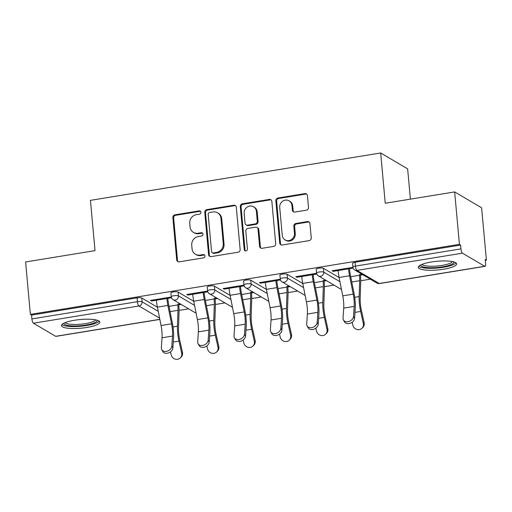 <?xml version="1.0" encoding="UTF-8"?>
<svg xmlns="http://www.w3.org/2000/svg" width="512" height="512" viewBox="0 0 512 512"><rect width="100%" height="100%" fill="white"/><g stroke="black" fill="none" stroke-linecap="round" stroke-linejoin="round"><path stroke-width="0.77" d="M200.966 212.25A1.696 1.574 -59.5 0 0 199.219 210.861L174.925 214.829A2.426 2.253 -59.5 0 0 172.851 217.555L176.704 259.853A2.426 2.253 -59.5 0 0 179.206 261.83L203.494 257.869A1.696 1.574 -59.5 0 0 204.205 254.758A1.696 1.574 -59.5 0 0 203.194 254.573L200.051 255.091A7.75 7.2 -59.5 0 1 195.437 254.246A7.75 7.2 -59.5 0 1 192.051 248.762L191.731 245.235A7.75 7.2 -59.5 0 1 198.362 236.525L201.504 236.006A1.696 1.574 -59.5 0 0 202.214 232.902A1.696 1.574 -59.5 0 0 201.21 232.717L198.061 233.235A7.75 7.2 -59.5 0 1 193.446 232.39A7.75 7.2 -59.5 0 1 190.061 226.906L189.741 223.379A7.75 7.2 -59.5 0 1 196.371 214.669L199.52 214.15A1.696 1.574 -59.5 0 0 200.966 212.25M200.582 211.341A1.696 1.574 -59.5 0 0 200.006 211.328L175.712 215.29A2.426 2.253 -59.5 0 0 173.638 218.016L177.491 260.32A2.426 2.253 -59.5 0 0 178.176 261.76M204.563 255.053A1.696 1.574 -59.5 0 0 203.981 255.04L200.838 255.552L200.051 255.091M202.573 233.197A1.696 1.574 -59.5 0 0 201.99 233.184L198.848 233.696L198.061 233.235M431.347 261.997A19.251 4.352 174.8 0 0 418.31 267.354A19.251 4.352 174.8 0 0 443.616 269.222A19.251 4.352 174.8 0 0 456.659 263.866A19.251 4.352 174.8 0 0 431.347 261.997M74.502 320.256A19.251 4.352 174.8 0 0 61.466 325.613A19.251 4.352 174.8 0 0 86.771 327.475A19.251 4.352 174.8 0 0 99.808 322.125A19.251 4.352 174.8 0 0 74.502 320.256M306.413 210.176A2.426 2.253 -59.5 0 0 308.486 207.456L307.405 195.584A2.426 2.253 -59.5 0 0 304.902 193.606L277.926 198.016A2.426 2.253 -59.5 0 0 275.853 200.736L279.706 243.04A2.426 2.253 -59.5 0 0 282.202 245.018L309.184 240.614A2.426 2.253 -59.5 0 0 311.251 237.888L309.952 223.552A2.426 2.253 -59.5 0 0 307.45 221.574L295.904 223.462A2.426 2.253 -59.5 0 0 293.83 226.182L294.477 233.293A6.483 6.022 -59.5 0 1 291.571 239.494A6.483 6.022 -59.5 0 1 285.075 239.878A6.483 6.022 -59.5 0 1 282.246 235.29L279.712 207.443A6.483 6.022 -59.5 0 1 282.618 201.242A6.483 6.022 -59.5 0 1 289.114 200.858A6.483 6.022 -59.5 0 1 291.942 205.446L292.365 210.086A2.426 2.253 -59.5 0 0 294.867 212.064L306.413 210.176M30.374 314.4L25.6 261.965L95.014 250.63L90.438 200.352L380.666 152.973L385.242 203.251L454.656 191.917L459.424 244.352L30.374 314.4L31.552 315.091L31.898 318.925L137.414 301.696L137.069 297.869L31.552 315.091M236.301 207.194A2.426 2.253 -59.5 0 0 233.798 205.216L206.822 209.619A2.426 2.253 -59.5 0 0 204.749 212.346L208.595 254.65A2.426 2.253 -59.5 0 0 211.098 256.627L238.074 252.218A2.426 2.253 -59.5 0 0 240.147 249.498L236.301 207.194M242.374 203.814L269.35 199.411A2.426 2.253 -59.5 0 1 271.853 201.389L275.699 243.693A2.426 2.253 -59.5 0 1 273.632 246.413L262.08 248.301A2.426 2.253 -59.5 0 1 259.584 246.323L258.022 229.165A2.426 2.253 -59.5 0 0 255.52 227.194L247.859 228.442A2.426 2.253 -59.5 0 0 245.792 231.168L247.418 249.024A1.696 1.574 -59.5 0 1 244.954 250.746A1.696 1.574 -59.5 0 1 244.211 249.549L240.301 206.541A2.426 2.253 -59.5 0 1 242.374 203.814L243.162 204.282L270.138 199.878L269.35 199.411M410.394 199.142L407.642 168.851L380.666 152.973M159.846 319.411L55.93 336.371A3.699 1.082 -99.3 0 1 55.661 336.314L33.408 323.213A3.699 1.082 -99.3 0 1 31.898 318.925M454.656 191.917L481.626 207.795L486.4 260.23L485.299 260.41M459.424 244.352L460.608 245.05L460.954 248.877A3.699 1.082 80.7 0 0 462.458 253.165L484.717 266.266A3.699 1.082 80.7 0 0 484.986 266.33A3.699 1.082 80.7 0 0 485.568 263.366L485.222 259.539L486.4 260.23M370.349 279.181L360.749 280.742M334.01 285.107L324.41 286.675M297.677 291.04L288.077 292.608M261.338 296.973L251.738 298.541M224.998 302.906L215.398 304.474M188.666 308.838L179.066 310.406M151.418 300.256L151.488 301.011L150.464 300.41L171.27 297.011M180.173 303.84L177.741 304.237M178.765 304.838L181.19 304.442M151.488 301.011L156.39 300.211M156.326 299.456L156.39 300.205A19.744 5.779 -99.3 0 0 157.402 307.142L161.062 325.51A16.538 4.838 80.7 0 1 161.901 331.315A16.538 4.838 80.7 0 1 162.029 337.779L161.35 347.789A5.555 4.154 -29.4 0 0 161.754 349.664A5.555 4.154 -29.4 0 0 167.488 351.072A5.555 4.154 -29.4 0 0 171.834 346.08L172.512 336.07A16.538 4.838 80.7 0 0 172.384 329.606A16.538 4.838 80.7 0 0 171.539 323.802L167.878 305.427A19.744 5.779 -99.3 0 1 166.874 298.496L171.462 297.754M323.424 268.333L323.776 272.16A3.699 0.838 -5.2 0 0 319.098 272.038A3.699 0.838 174.8 0 0 316.595 273.069L316.243 269.235A3.699 0.838 -5.2 0 1 318.752 268.205A3.699 0.838 -5.2 0 1 323.424 268.333L339.098 277.555M462.458 253.165L356.941 270.387A3.699 1.082 80.7 0 1 355.437 266.106A3.699 0.838 174.8 0 0 352.928 267.136L352.582 263.302A3.699 0.838 -5.2 0 1 355.091 262.272L355.437 266.106L460.954 248.877M460.608 245.05L355.091 262.272M137.069 297.869A3.699 0.838 -5.2 0 1 141.741 297.99L157.414 307.219M324.109 281.107L326.541 280.71M325.517 280.109L323.091 280.506M313.178 274.618L313.242 275.366A16.538 4.838 80.7 0 0 314.086 281.178L317.747 299.546A19.744 5.779 -99.3 0 1 318.752 306.477A19.744 5.779 -99.3 0 1 318.906 314.195L318.227 324.205A5.555 4.154 150.6 0 1 313.882 329.203A5.555 4.154 150.6 0 1 308.147 327.789L307.104 325.933A5.555 4.154 -29.4 0 1 306.701 324.058L307.373 314.054A16.538 4.838 80.7 0 0 307.251 307.59A16.538 4.838 80.7 0 0 306.406 301.786L302.746 283.411A19.744 5.779 -99.3 0 1 301.741 276.48L296.832 277.286L295.808 276.685L316.621 273.286M312.224 274.771L316.813 274.022M250.752 280.192L251.098 284.026A3.699 0.838 -5.2 0 0 246.426 283.904A3.699 0.838 174.8 0 0 243.917 284.934L243.571 281.101A3.699 0.838 -5.2 0 1 246.08 280.07A3.699 0.838 -5.2 0 1 250.752 280.192L266.426 289.421M251.437 292.973L253.869 292.576M252.845 291.974L250.413 292.371M240.499 286.483L240.57 287.232A16.538 4.838 80.7 0 0 241.414 293.037L245.075 311.411A19.744 5.779 -99.3 0 1 246.08 318.342A19.744 5.779 -99.3 0 1 246.227 326.061L245.555 336.07A5.555 4.154 150.6 0 1 241.21 341.062A5.555 4.154 150.6 0 1 235.475 339.654L234.432 337.798A5.555 4.154 -29.4 0 1 234.029 335.923L234.701 325.92A16.538 4.838 80.7 0 0 234.579 319.456A16.538 4.838 80.7 0 0 233.734 313.645L230.074 295.277A19.744 5.779 -99.3 0 1 229.069 288.339L224.16 289.146L223.136 288.544L243.949 285.152M234.432 337.798A5.555 4.154 -29.4 0 0 240.16 339.206A5.555 4.154 -29.4 0 0 244.506 334.214L245.184 324.205A16.538 4.838 80.7 0 0 245.056 317.741A16.538 4.838 80.7 0 0 244.218 311.936L240.557 293.562A19.744 5.779 -99.3 0 1 239.546 286.63L244.134 285.888M178.08 292.058L178.426 295.891A3.699 0.838 -5.2 0 0 173.754 295.763A3.699 0.838 174.8 0 0 171.245 296.794L170.899 292.966A3.699 0.838 -5.2 0 1 173.402 291.936A3.699 0.838 -5.2 0 1 178.08 292.058L193.754 301.286M204.166 292.41L204.23 293.165A16.538 4.838 80.7 0 0 205.075 298.97L208.736 317.344A19.744 5.779 -99.3 0 1 209.741 324.275A19.744 5.779 -99.3 0 1 209.894 331.994L209.216 342.003A5.555 4.154 150.6 0 1 204.87 346.995A5.555 4.154 150.6 0 1 199.142 345.587L198.093 343.731A5.555 4.154 -29.4 0 1 197.69 341.856L198.362 331.846A16.538 4.838 80.7 0 0 198.24 325.389A16.538 4.838 80.7 0 0 197.395 319.578L193.734 301.21A19.744 5.779 -99.3 0 1 192.73 294.272L187.821 295.078L186.803 294.477L207.61 291.078M198.093 343.731A5.555 4.154 -29.4 0 0 203.821 345.139A5.555 4.154 -29.4 0 0 208.173 340.147L208.845 330.138A16.538 4.838 80.7 0 0 208.723 323.674A16.538 4.838 80.7 0 0 207.878 317.869L204.218 299.494A19.744 5.779 -99.3 0 1 203.213 292.563L207.802 291.821M215.104 298.906L217.53 298.509M216.506 297.907L214.08 298.304M214.413 286.125L214.765 289.958A3.699 0.838 -5.2 0 0 210.093 289.837A3.699 0.838 174.8 0 0 207.584 290.861L207.232 287.034A3.699 0.838 -5.2 0 1 209.741 286.003A3.699 0.838 -5.2 0 1 214.413 286.125L230.086 295.354M276.838 280.55L276.909 281.299A16.538 4.838 80.7 0 0 277.747 287.104L281.408 305.478A19.744 5.779 -99.3 0 1 282.419 312.41A19.744 5.779 -99.3 0 1 282.566 320.128L281.894 330.138A5.555 4.154 150.6 0 1 277.542 335.13A5.555 4.154 150.6 0 1 271.814 333.722L270.765 331.866A5.555 4.154 -29.4 0 1 270.362 329.99L271.04 319.987A16.538 4.838 80.7 0 0 270.912 313.523A16.538 4.838 80.7 0 0 270.067 307.712L266.406 289.344A19.744 5.779 -99.3 0 1 265.402 282.413L260.499 283.213L259.475 282.611L280.282 279.219M270.765 331.866A5.555 4.154 -29.4 0 0 276.499 333.274A5.555 4.154 -29.4 0 0 280.845 328.282L281.517 318.272A16.538 4.838 80.7 0 0 281.395 311.808A16.538 4.838 80.7 0 0 280.55 306.003L276.89 287.629A19.744 5.779 -99.3 0 1 275.885 280.698L280.474 279.955M287.776 287.04L290.202 286.643M289.184 286.042L286.752 286.438M287.091 274.259L287.437 278.093A3.699 0.838 -5.2 0 0 282.765 277.971A3.699 0.838 174.8 0 0 280.256 279.002L279.91 275.168A3.699 0.838 -5.2 0 1 282.413 274.138A3.699 0.838 -5.2 0 1 287.091 274.259L302.758 283.488M349.51 268.685L349.581 269.434A16.538 4.838 80.7 0 0 350.426 275.245L354.086 293.613A19.744 5.779 -99.3 0 1 355.091 300.544A19.744 5.779 -99.3 0 1 355.238 308.262L354.566 318.272A5.555 4.154 150.6 0 1 350.214 323.27A5.555 4.154 150.6 0 1 344.486 321.856L343.443 320A5.555 4.154 -29.4 0 1 343.034 318.131L343.712 308.122A16.538 4.838 80.7 0 0 343.584 301.658A16.538 4.838 80.7 0 0 342.746 295.853L339.085 277.478A19.744 5.779 -99.3 0 1 338.074 270.547L333.171 271.354L332.147 270.752L352.954 267.354M343.443 320A5.555 4.154 -29.4 0 0 349.171 321.414A5.555 4.154 -29.4 0 0 353.517 316.416L354.195 306.406A16.538 4.838 80.7 0 0 354.067 299.942A16.538 4.838 80.7 0 0 353.222 294.138L349.562 275.77A19.744 5.779 -99.3 0 1 348.557 268.832L353.146 268.09M360.448 275.174L362.88 274.778M361.856 274.176L359.424 274.573M187.821 295.078L187.757 294.323M224.16 289.146L224.09 288.39M260.499 283.213L260.429 282.458M296.832 277.286L296.762 276.525M333.171 271.354L333.101 270.592M193.446 232.39L194.234 232.858A7.75 7.2 -59.5 0 0 198.848 233.696M195.437 254.246L196.224 254.714A7.75 7.2 -59.5 0 0 200.838 255.552M235.61 205.754A2.426 2.253 -59.5 0 0 234.586 205.683L207.61 210.086A2.426 2.253 -59.5 0 0 205.536 212.806L209.382 255.11A2.426 2.253 -59.5 0 0 210.074 256.55M209.632 212.499A1.696 1.574 -59.5 0 0 208.186 214.406L211.565 251.539A1.696 1.574 -59.5 0 0 213.312 252.922L216.627 252.384A7.75 7.2 -59.5 0 0 223.258 243.667L220.954 218.285A7.75 7.2 -59.5 0 0 217.568 212.8A7.75 7.2 -59.5 0 0 212.947 211.962L209.632 212.499M212.301 252.742L213.088 253.203A1.696 1.574 -59.5 0 0 214.099 253.389L213.312 252.922M217.568 212.8L218.355 213.261A7.75 7.2 -59.5 0 1 221.734 218.752L224.045 244.128A7.75 7.2 -59.5 0 1 217.414 252.845L214.099 253.389M271.162 199.949A2.426 2.253 -59.5 0 0 270.138 199.878M256.966 227.456L257.754 227.917A2.426 2.253 -59.5 0 1 258.81 229.632L260.371 246.784A2.426 2.253 -59.5 0 0 261.056 248.224M243.162 204.282A2.426 2.253 -59.5 0 0 241.088 207.002L244.998 250.01A1.696 1.574 -59.5 0 0 245.382 250.918M256.403 211.366A6.483 6.022 -59.5 0 0 253.574 206.778A6.483 6.022 -59.5 0 0 247.078 207.162A6.483 6.022 -59.5 0 0 244.166 213.363L245.062 223.174A2.426 2.253 -59.5 0 0 247.565 225.152L255.219 223.904A2.426 2.253 -59.5 0 0 257.293 221.178L256.403 211.366L257.19 211.827A6.483 6.022 -59.5 0 0 254.362 207.245L253.574 206.778M246.118 224.89L246.906 225.35A2.426 2.253 -59.5 0 0 248.352 225.613L247.565 225.152M257.19 211.827L258.08 221.638A2.426 2.253 -59.5 0 1 256.006 224.365L248.352 225.613M289.114 200.858L289.901 201.318A6.483 6.022 -59.5 0 1 292.73 205.907L293.152 210.547A2.426 2.253 -59.5 0 0 293.843 211.987M285.075 239.878L285.862 240.339A6.483 6.022 -59.5 0 0 292.358 239.955A6.483 6.022 -59.5 0 0 295.264 233.754L294.477 233.293M309.261 222.112A2.426 2.253 -59.5 0 0 308.237 222.035L296.691 223.923A2.426 2.253 -59.5 0 0 294.618 226.65L295.264 233.754M306.714 194.144A2.426 2.253 -59.5 0 0 305.69 194.074L278.714 198.477A2.426 2.253 -59.5 0 0 276.64 201.197L280.486 243.501A2.426 2.253 -59.5 0 0 281.178 244.941M170.509 351.866L171.168 354.803A5.555 5.21 -133.4 0 0 174.925 359.027A5.555 5.21 -133.4 0 0 180.224 357.984A5.555 5.21 -133.4 0 0 181.651 353.094L182.458 352.333L179.782 340.352A16.538 4.838 -99.3 0 1 178.675 333.312A16.538 4.838 -99.3 0 1 178.496 327.898L179.04 312A19.744 5.779 80.7 0 0 178.829 305.53L178.694 304.083M169.03 306.362L177.805 304.928A16.538 4.838 -99.3 0 1 177.984 310.342L177.44 326.246A19.744 5.779 80.7 0 0 177.651 332.71A19.744 5.779 80.7 0 0 178.97 341.114L181.651 353.094M182.458 352.333A5.555 5.21 46.6 0 1 181.03 357.222L180.224 357.984M167.827 298.342L167.898 299.098A16.538 4.838 80.7 0 0 168.742 304.902L172.403 323.277A19.744 5.779 -99.3 0 1 173.408 330.208A19.744 5.779 -99.3 0 1 173.555 337.926L172.883 347.936A5.555 4.154 150.6 0 1 168.531 352.928A5.555 4.154 150.6 0 1 162.803 351.52L161.754 349.664M156.39 300.205L166.874 298.496L166.803 297.741M96.986 320.173A16.659 3.77 -5.2 0 1 85.773 325.075A16.659 3.77 -5.2 0 1 63.891 323.181M65.184 322.618A15.424 3.488 174.8 0 0 85.274 323.648A15.424 3.488 174.8 0 0 95.616 319.846M61.914 324.544A19.13 4.326 174.8 0 0 86.56 325.536A19.13 4.326 174.8 0 0 99.181 321.152M453.83 261.914A16.659 3.77 -5.2 0 1 453.581 263.034A16.659 3.77 -5.2 0 1 435.238 267.622A16.659 3.77 -5.2 0 1 420.736 264.928M422.029 264.358A15.424 3.488 174.8 0 0 436.896 266.022A15.424 3.488 174.8 0 0 452.269 261.882A15.424 3.488 174.8 0 0 452.461 261.587M418.758 266.285A19.13 4.326 174.8 0 0 437.613 268.006A19.13 4.326 174.8 0 0 455.994 262.938A19.13 4.326 174.8 0 0 456.026 262.893M206.848 345.933L207.501 348.877A5.555 5.21 -133.4 0 0 211.264 353.094A5.555 5.21 -133.4 0 0 216.557 352.051A5.555 5.21 -133.4 0 0 217.984 347.162L218.79 346.4L216.115 334.419A16.538 4.838 -99.3 0 1 215.014 327.379A16.538 4.838 -99.3 0 1 214.835 321.965L215.379 306.067A19.744 5.779 80.7 0 0 215.162 299.597L215.034 298.15M205.37 300.429L214.144 298.995A16.538 4.838 -99.3 0 1 214.317 304.41L213.779 320.314A19.744 5.779 80.7 0 0 213.99 326.778A19.744 5.779 80.7 0 0 215.309 335.181L217.984 347.162M218.79 346.4A5.555 5.21 46.6 0 1 217.37 351.29L216.557 352.051M243.181 340L243.84 342.944A5.555 5.21 -133.4 0 0 247.603 347.168A5.555 5.21 -133.4 0 0 252.896 346.118A5.555 5.21 -133.4 0 0 254.323 341.229L255.13 340.467L252.454 328.486A16.538 4.838 -99.3 0 1 251.347 321.446A16.538 4.838 -99.3 0 1 251.174 316.032L251.712 300.134A19.744 5.779 80.7 0 0 251.501 293.67L251.366 292.218M241.702 294.496L250.477 293.069A16.538 4.838 -99.3 0 1 250.656 298.483L250.112 314.381A19.744 5.779 80.7 0 0 250.33 320.845A19.744 5.779 80.7 0 0 251.648 329.248L254.323 341.229M255.13 340.467A5.555 5.21 46.6 0 1 253.702 345.357L252.896 346.118M279.52 334.067L280.179 337.011A5.555 5.21 -133.4 0 0 283.936 341.235A5.555 5.21 -133.4 0 0 289.235 340.186A5.555 5.21 -133.4 0 0 290.656 335.296L291.469 334.534L288.794 322.554A16.538 4.838 -99.3 0 1 287.686 315.514A16.538 4.838 -99.3 0 1 287.507 310.099L288.051 294.202A19.744 5.779 80.7 0 0 287.84 287.738L287.706 286.285M278.042 288.563L286.816 287.136A16.538 4.838 -99.3 0 1 286.995 292.55L286.451 308.448A19.744 5.779 80.7 0 0 286.662 314.912A19.744 5.779 80.7 0 0 287.981 323.315L290.656 335.296M291.469 334.534A5.555 5.21 46.6 0 1 290.042 339.424L289.235 340.186M315.853 328.134L316.512 331.078A5.555 5.21 -133.4 0 0 320.275 335.302A5.555 5.21 -133.4 0 0 325.568 334.259A5.555 5.21 -133.4 0 0 326.995 329.363L327.802 328.602L325.126 316.621A16.538 4.838 -99.3 0 1 324.026 309.581A16.538 4.838 -99.3 0 1 323.846 304.166L324.384 288.269A19.744 5.779 80.7 0 0 324.173 281.805L324.045 280.352M314.374 282.637L323.155 281.203A16.538 4.838 -99.3 0 1 323.328 286.618L322.79 302.515A19.744 5.779 80.7 0 0 323.002 308.979A19.744 5.779 80.7 0 0 324.32 317.382L326.995 329.363M327.802 328.602A5.555 5.21 46.6 0 1 326.381 333.491L325.568 334.259M352.192 322.202L352.851 325.146A5.555 5.21 -133.4 0 0 356.608 329.37A5.555 5.21 -133.4 0 0 361.907 328.326A5.555 5.21 -133.4 0 0 363.334 323.43L364.141 322.669L361.466 310.688A16.538 4.838 -99.3 0 1 360.358 303.648A16.538 4.838 -99.3 0 1 360.179 298.234L360.723 282.336A19.744 5.779 80.7 0 0 360.512 275.872L360.378 274.419M350.714 276.704L359.488 275.27A16.538 4.838 -99.3 0 1 359.667 280.685L359.123 296.582A19.744 5.779 80.7 0 0 359.341 303.046A19.744 5.779 80.7 0 0 360.653 311.456L363.334 323.43M364.141 322.669A5.555 5.21 46.6 0 1 362.714 327.558L361.907 328.326M192.659 293.523L192.73 294.272L203.213 292.563L203.142 291.808M228.998 287.59L229.069 288.339L239.546 286.63L239.482 285.882M265.331 281.658L265.402 282.413L275.885 280.698L275.814 279.949M307.104 325.933A5.555 4.154 -29.4 0 0 312.832 327.347A5.555 4.154 -29.4 0 0 317.184 322.349L317.856 312.339A16.538 4.838 80.7 0 0 317.734 305.875A16.538 4.838 80.7 0 0 316.89 300.07L313.229 281.696A19.744 5.779 -99.3 0 1 312.224 274.765L312.154 274.016M312.224 274.765L301.741 276.48L301.67 275.725M338.01 269.792L338.074 270.547L348.557 268.832L348.486 268.083M200.006 211.328L199.219 210.861M203.981 255.04L203.194 254.573M201.99 233.184L201.21 232.717M55.661 336.314L159.821 319.309M159.59 318.15L138.925 305.984L33.408 323.213M141.741 297.99L142.093 301.824A3.699 3.437 -59.5 0 1 138.925 305.984A3.699 1.082 -99.3 0 1 137.414 301.696A3.699 0.838 -5.2 0 1 142.093 301.824L158.234 311.322M352.928 267.136A3.699 3.699 0 0 0 354.739 269.99A3.699 3.437 120.5 0 0 356.941 270.387L379.2 283.488L484.717 266.266M354.739 269.99L376.992 283.091A3.699 3.437 120.5 0 0 379.2 283.488A3.699 1.082 80.7 0 0 379.469 283.552L484.986 266.33M194.573 305.395L178.426 295.891A3.699 3.437 -59.5 0 1 175.258 300.051A3.699 3.437 120.5 0 1 173.056 299.648L195.309 312.749A3.699 3.699 0 0 0 196.109 313.101A3.699 3.437 120.5 0 1 195.309 312.749M207.584 290.861A3.699 3.699 0 0 0 209.389 293.722A3.699 3.437 120.5 0 0 211.597 294.118A3.699 3.437 -59.5 0 0 214.765 289.958L230.906 299.462M243.917 284.934A3.699 3.699 0 0 0 245.728 287.789A3.699 3.437 120.5 0 0 247.936 288.186A3.699 3.437 -59.5 0 0 251.098 284.026L267.245 293.53M280.256 279.002A3.699 3.699 0 0 0 282.067 281.856A3.699 3.437 120.5 0 0 284.269 282.253A3.699 3.437 -59.5 0 0 287.437 278.093L303.578 287.597M316.595 273.069A3.699 3.699 0 0 0 318.4 275.923A3.699 3.437 120.5 0 0 320.608 276.32A3.699 3.437 -59.5 0 0 323.776 272.16L339.917 281.664M232.442 307.149A3.699 3.437 120.5 0 1 231.648 306.822A3.699 3.699 0 0 0 232.442 307.168M268.774 301.222A3.699 3.437 120.5 0 1 267.987 300.89A3.699 3.699 0 0 0 268.781 301.235M305.114 295.29A3.699 3.437 120.5 0 1 304.32 294.957A3.699 3.699 0 0 0 305.114 295.302M341.446 289.357A3.699 3.437 120.5 0 1 340.659 289.024A3.699 3.699 0 0 0 341.453 289.37M177.491 260.32L176.704 259.853M173.638 218.016L172.851 217.555M175.712 215.29L174.925 214.829M209.382 255.11L208.595 254.65M205.536 212.806L204.749 212.346M207.61 210.086L206.822 209.619M234.586 205.683L233.798 205.216M217.414 252.845L216.627 252.384M224.045 244.128L223.258 243.667M221.734 218.752L220.954 218.285M260.371 246.784L259.584 246.323M258.81 229.632L258.022 229.165M244.998 250.01L244.211 249.549M241.088 207.002L240.301 206.541M256.006 224.365L255.219 223.904M258.08 221.638L257.293 221.178M293.152 210.547L292.365 210.086M292.73 205.907L291.942 205.446M294.618 226.65L293.83 226.182M296.691 223.923L295.904 223.462M308.237 222.035L307.45 221.574M280.486 243.501L279.706 243.04M276.64 201.197L275.853 200.736M278.714 198.477L277.926 198.016M305.69 194.074L304.902 193.606M178.97 341.114L173.28 342.042M177.984 310.342L170.08 311.635M177.44 326.246L173.03 326.963M161.062 325.51L171.539 323.802M171.834 346.08L172.883 347.936M162.029 337.779L172.512 336.07M157.402 307.142L167.878 305.427M215.309 335.181L209.613 336.109M214.317 304.41L206.419 305.702M213.779 320.314L209.363 321.03M251.648 329.248L245.952 330.182M250.656 298.483L242.752 299.77M250.112 314.381L245.702 315.098M287.981 323.315L282.291 324.25M286.995 292.55L279.091 293.837M286.451 308.448L282.042 309.165M324.32 317.382L318.624 318.317M323.328 286.618L315.43 287.904M322.79 302.515L318.374 303.232M360.653 311.456L354.963 312.384M359.667 280.685L351.763 281.971M359.123 296.582L354.714 297.299M197.395 319.578L207.878 317.869M208.173 340.147L209.216 342.003M198.362 331.846L208.845 330.138M193.734 301.21L204.218 299.494M233.734 313.645L244.218 311.936M244.506 334.214L245.555 336.07M234.701 325.92L245.184 324.205M230.074 295.277L240.557 293.562M270.067 307.712L280.55 306.003M280.845 328.282L281.894 330.138M271.04 319.987L281.517 318.272M266.406 289.344L276.89 287.629M306.406 301.786L316.89 300.07M317.184 322.349L318.227 324.205M307.373 314.054L317.856 312.339M302.746 283.411L313.229 281.696M342.746 295.853L353.222 294.138M353.517 316.416L354.566 318.272M343.712 308.122L354.195 306.406M339.085 277.478L349.562 275.77M171.245 296.794A3.699 3.699 0 0 0 173.056 299.648M209.389 293.722L231.648 306.822M245.728 287.789L267.987 300.89M282.067 281.856L304.32 294.957M318.4 275.923L340.659 289.024M376.992 283.091A3.699 3.699 0 0 0 379.469 283.552"/></g></svg>
